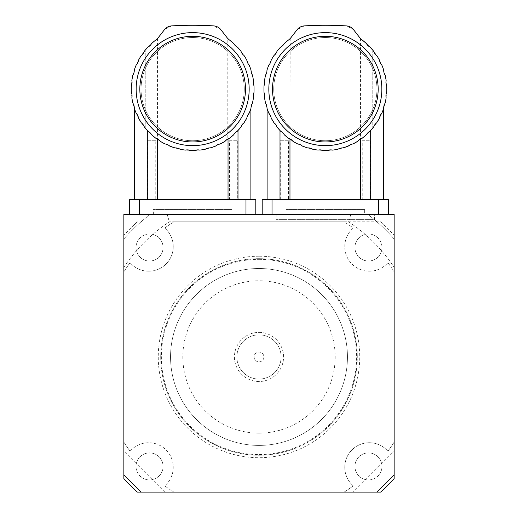<?xml version="1.0" encoding="UTF-8"?>
<svg xmlns="http://www.w3.org/2000/svg" width="518" height="518" viewBox="0 0 518 518"><rect width="100%" height="100%" fill="white"/><g stroke="black" fill="none" stroke-linecap="round" stroke-linejoin="round"><path stroke-width="0.39" stroke-dasharray="2.59 1.94" d="M220.959 143.615L215.611 146.076L225.149 141.226L233.702 134.79L241.006 126.975L244.004 122.792A61.396 61.396 0 0 0 246.846 118A8.372 8.372 0 0 1 249.067 113.364L246.846 118A61.396 61.396 0 0 1 244.004 122.792L241.006 126.975A61.396 61.396 0 0 1 240.08 128.127A61.396 61.396 0 0 0 241.006 126.975A8.372 8.372 0 0 1 244.004 122.792L241.006 126.975L233.702 134.79L225.071 141.272M250.453 109.855L251.036 108.152A61.396 61.396 0 0 1 249.067 113.364L250.382 110.043M233.702 43.473L229.603 40.1L237.38 47.067L233.702 43.473L241.006 51.288A61.396 61.396 0 0 0 240.08 50.136A61.396 61.396 0 0 1 241.006 51.288A8.372 8.372 0 0 0 244.004 55.471A8.372 8.372 0 0 1 241.006 51.288L244.004 55.471A61.396 61.396 0 0 1 246.846 60.263L244.004 55.471A61.396 61.396 0 0 1 246.846 60.263A8.372 8.372 0 0 0 249.067 64.899A8.372 8.372 0 0 1 246.846 60.263L249.067 64.899A61.396 61.396 0 0 1 251.036 70.111L249.067 64.899A61.396 61.396 0 0 1 251.036 70.111A8.372 8.372 0 0 0 252.421 75.058A8.372 8.372 0 0 1 251.036 70.111L252.421 75.058A61.396 61.396 0 0 1 253.451 80.536L252.421 75.058A61.396 61.396 0 0 1 253.451 80.536A8.372 8.372 0 0 0 253.956 85.651A8.372 8.372 0 0 1 253.451 80.536L253.956 85.651A61.396 61.396 0 0 1 253.956 92.612L253.956 85.651A61.396 61.396 0 0 1 253.956 92.612A8.372 8.372 0 0 0 253.451 97.727A8.372 8.372 0 0 1 253.956 92.612L253.451 97.727A61.396 61.396 0 0 1 252.421 103.205L251.036 108.152A8.372 8.372 0 0 1 252.421 103.205L253.451 97.727A61.396 61.396 0 0 1 252.421 103.205A8.372 8.372 0 0 0 251.036 108.152A61.396 61.396 0 0 1 249.067 113.364L246.846 118L249.067 113.364A8.372 8.372 0 0 0 246.846 118L244.004 122.792A8.372 8.372 0 0 0 241.006 126.975M147.617 199.708L147.617 140.741L155.756 140.741L155.756 199.708L229.565 199.708L229.565 140.741L237.704 140.741L237.704 199.708L250.893 199.708L155.756 199.708M229.603 40.1C227.214 38.028 227.214 38.028 229.603 40.1C227.214 38.028 227.214 38.028 229.603 40.1L226.839 37.374L220.849 29.675L213.694 25.9L171.626 25.9L164.465 29.675L158.476 37.374L155.711 40.1C158.1 38.028 158.1 38.028 155.711 40.1L147.941 47.067L155.711 40.1L147.941 47.067L144.308 51.288A8.372 8.372 0 0 1 141.317 55.471L138.474 60.263A8.372 8.372 0 0 1 136.247 64.899A61.396 61.396 0 0 0 134.285 70.111A8.372 8.372 0 0 1 132.899 75.058A61.396 61.396 0 0 0 131.87 80.536A8.372 8.372 0 0 1 131.365 85.651A61.396 61.396 0 0 0 131.365 92.612A8.372 8.372 0 0 1 131.87 97.727A61.396 61.396 0 0 0 132.899 103.205A8.372 8.372 0 0 1 134.285 108.152A61.396 61.396 0 0 0 136.247 113.364L138.474 118A61.396 61.396 0 0 0 141.317 122.792L144.308 126.975A61.396 61.396 0 0 0 145.241 128.127A61.396 61.396 0 0 1 144.308 126.975A8.372 8.372 0 0 0 141.317 122.792A61.396 61.396 0 0 1 138.474 118A8.372 8.372 0 0 0 136.247 113.364A61.396 61.396 0 0 1 134.285 108.152L132.899 103.205A61.396 61.396 0 0 1 131.87 97.727L131.365 92.612A61.396 61.396 0 0 1 131.365 85.651L131.87 80.536A61.396 61.396 0 0 1 132.899 75.058L134.285 70.111A61.396 61.396 0 0 1 136.247 64.899L138.474 60.263A8.372 8.372 0 0 1 136.247 64.899L134.285 70.111A8.372 8.372 0 0 1 132.899 75.058L131.87 80.536A8.372 8.372 0 0 1 131.365 85.651L131.365 92.612A8.372 8.372 0 0 1 131.87 97.727L132.899 103.205A8.372 8.372 0 0 1 134.285 108.152L136.247 113.364A8.372 8.372 0 0 1 138.474 118L136.247 113.364L141.317 122.792A8.372 8.372 0 0 1 144.308 126.975L147.941 131.196L141.317 122.792L146.076 129.118M136.247 113.364L134.92 110.004M151.301 134.24L147.941 131.196L149.922 132.569M147.941 131.196L155.924 138.325L160.172 141.226L155.924 138.325L157.291 138.863L160.172 141.226L165.022 143.959L171.587 146.795M162.652 142.696L160.172 141.226M170.182 146.264L169.71 146.076M174.967 147.921L179.947 149.197L174.967 147.921M179.947 149.197L180.84 149.378M185.444 150.103L190.566 150.492L185.444 150.103L188.034 149.89M192.657 150.524L190.566 150.492L192.657 150.524M194.749 150.492L199.877 150.103L194.749 150.492M202.959 149.657L202.421 149.747M210.353 147.921L215.611 146.076L205.374 149.197L210.353 147.921L199.877 150.103M144.308 51.288A61.396 61.396 0 0 1 145.241 50.136A61.396 61.396 0 0 0 144.308 51.288L141.317 55.471A8.372 8.372 0 0 0 144.308 51.288M138.474 60.263A61.396 61.396 0 0 1 141.317 55.471A61.396 61.396 0 0 0 138.474 60.263M192.657 32.621A56.514 56.514 0 0 0 143.719 117.385A56.514 56.514 0 0 0 241.602 117.385A56.514 56.514 0 0 0 192.657 32.621A56.514 56.514 0 0 1 249.171 89.128A56.514 56.514 0 0 1 192.657 145.642A56.514 56.514 0 0 1 136.143 89.128A56.514 56.514 0 0 1 192.657 32.621M151.619 134.79L155.924 138.325M162.14 142.405L162.807 142.78M182.187 149.624L182.932 149.754M220.292 143.959L217.838 144.626M237.38 131.196L229.396 138.325L227.797 138.953L227.797 38.481M228.03 138.863L225.149 141.226M192.657 140.728A51.599 51.599 0 0 0 237.348 63.332A51.599 51.599 0 0 0 147.973 63.332A51.599 51.599 0 0 0 192.657 140.728A51.599 51.599 0 0 0 237.348 63.332A51.599 51.599 0 0 0 147.973 63.332A51.599 51.599 0 0 0 192.657 140.728M192.657 145.642A56.514 56.514 0 0 1 143.719 60.878A56.514 56.514 0 0 1 241.602 60.878A56.514 56.514 0 0 1 192.657 145.642M192.657 141.958A52.83 52.83 0 0 0 238.409 62.717A52.83 52.83 0 0 0 146.911 62.717A52.83 52.83 0 0 0 192.657 141.958M255.808 214.452L245.979 214.452L255.808 214.452L255.808 199.708L129.513 199.708L129.513 214.452L139.342 214.452L129.513 214.452M245.979 199.708L245.979 214.452L139.342 214.452L139.342 199.708M245.979 214.452L139.342 214.452M229.565 199.708L237.704 199.708M231.973 214.452L153.347 214.452L231.973 214.452L231.973 209.537L153.347 209.537L231.973 209.537M229.565 140.741L237.704 140.741M155.756 140.741L147.617 140.741M353.639 143.615L348.29 146.076L357.828 141.226L366.381 134.79L373.692 126.975L376.683 122.792A61.396 61.396 0 0 0 379.526 118A8.372 8.372 0 0 1 381.753 113.364L379.526 118A61.396 61.396 0 0 1 376.683 122.792L373.692 126.975A61.396 61.396 0 0 1 372.759 128.127A61.396 61.396 0 0 0 373.692 126.975A8.372 8.372 0 0 1 376.683 122.792L373.692 126.975L366.381 134.79L357.757 141.272M383.132 109.855L383.715 108.152A61.396 61.396 0 0 1 381.753 113.364L383.067 110.043M366.381 43.473L362.289 40.1L370.059 47.067L366.381 43.473L373.692 51.288A61.396 61.396 0 0 0 372.759 50.136A61.396 61.396 0 0 1 373.692 51.288A8.372 8.372 0 0 0 376.683 55.471A8.372 8.372 0 0 1 373.692 51.288L376.683 55.471A61.396 61.396 0 0 1 379.526 60.263L376.683 55.471A61.396 61.396 0 0 1 379.526 60.263A8.372 8.372 0 0 0 381.753 64.899A8.372 8.372 0 0 1 379.526 60.263L381.753 64.899A61.396 61.396 0 0 1 383.715 70.111L381.753 64.899A61.396 61.396 0 0 1 383.715 70.111A8.372 8.372 0 0 0 385.101 75.058A8.372 8.372 0 0 1 383.715 70.111L385.101 75.058A61.396 61.396 0 0 1 386.13 80.536L385.101 75.058A61.396 61.396 0 0 1 386.13 80.536A8.372 8.372 0 0 0 386.635 85.651A8.372 8.372 0 0 1 386.13 80.536L386.635 85.651A61.396 61.396 0 0 1 386.635 92.612L386.635 85.651A61.396 61.396 0 0 1 386.635 92.612A8.372 8.372 0 0 0 386.13 97.727A8.372 8.372 0 0 1 386.635 92.612L386.13 97.727A61.396 61.396 0 0 1 385.101 103.205L383.715 108.152A8.372 8.372 0 0 1 385.101 103.205L386.13 97.727A61.396 61.396 0 0 1 385.101 103.205A8.372 8.372 0 0 0 383.715 108.152A61.396 61.396 0 0 1 381.753 113.364L379.526 118L381.753 113.364A8.372 8.372 0 0 0 379.526 118L376.683 122.792A8.372 8.372 0 0 0 373.692 126.975M280.296 199.708L280.296 140.741L288.435 140.741L288.435 199.708L362.244 199.708L362.244 140.741L370.383 140.741L370.383 199.708L383.573 199.708L288.435 199.708M362.289 40.1C359.9 38.028 359.9 38.028 362.289 40.1C359.9 38.028 359.9 38.028 362.289 40.1L359.524 37.374L353.535 29.675L346.374 25.9L304.306 25.9L297.151 29.675L291.161 37.374L288.396 40.1C290.786 38.028 290.786 38.028 288.396 40.1L280.62 47.067L288.396 40.1L280.62 47.067L276.994 51.288A8.372 8.372 0 0 1 273.996 55.471L271.154 60.263A8.372 8.372 0 0 1 268.933 64.899A61.396 61.396 0 0 0 266.964 70.111A8.372 8.372 0 0 1 265.579 75.058A61.396 61.396 0 0 0 264.549 80.536A8.372 8.372 0 0 1 264.044 85.651A61.396 61.396 0 0 0 264.044 92.612A8.372 8.372 0 0 1 264.549 97.727A61.396 61.396 0 0 0 265.579 103.205A8.372 8.372 0 0 1 266.964 108.152A61.396 61.396 0 0 0 268.933 113.364L271.154 118A61.396 61.396 0 0 0 273.996 122.792L276.994 126.975A61.396 61.396 0 0 0 277.92 128.127A61.396 61.396 0 0 1 276.994 126.975A8.372 8.372 0 0 0 273.996 122.792A61.396 61.396 0 0 1 271.154 118A8.372 8.372 0 0 0 268.933 113.364A61.396 61.396 0 0 1 266.964 108.152L265.579 103.205A61.396 61.396 0 0 1 264.549 97.727L264.044 92.612A61.396 61.396 0 0 1 264.044 85.651L264.549 80.536A61.396 61.396 0 0 1 265.579 75.058L266.964 70.111A61.396 61.396 0 0 1 268.933 64.899L271.154 60.263A8.372 8.372 0 0 1 268.933 64.899L266.964 70.111A8.372 8.372 0 0 1 265.579 75.058L264.549 80.536A8.372 8.372 0 0 1 264.044 85.651L264.044 92.612A8.372 8.372 0 0 1 264.549 97.727L265.579 103.205A8.372 8.372 0 0 1 266.964 108.152L268.933 113.364A8.372 8.372 0 0 1 271.154 118L268.933 113.364L273.996 122.792A8.372 8.372 0 0 1 276.994 126.975L280.62 131.196L273.996 122.792L278.755 129.118M268.933 113.364L267.599 110.004M283.981 134.24L280.62 131.196L282.601 132.569M280.62 131.196L288.604 138.325L292.851 141.226L288.604 138.325L289.97 138.863L292.851 141.226L297.708 143.959L304.267 146.795M295.338 142.696L292.851 141.226M302.868 146.264L302.389 146.076M307.647 147.921L312.626 149.197L307.647 147.921M318.123 150.103L312.626 149.197L318.123 150.103L323.251 150.492L318.123 150.103L320.713 149.89M325.343 150.524L327.434 150.492L325.343 150.524M327.434 150.492L332.556 150.103L327.434 150.492M335.638 149.657L335.101 149.747M343.033 147.921L348.29 146.076L338.053 149.197L343.033 147.921L332.556 150.103M276.994 51.288A61.396 61.396 0 0 1 277.92 50.136A61.396 61.396 0 0 0 276.994 51.288L273.996 55.471A8.372 8.372 0 0 0 276.994 51.288M271.154 60.263A61.396 61.396 0 0 1 273.996 55.471A61.396 61.396 0 0 0 271.154 60.263M325.343 32.621A56.514 56.514 0 0 0 276.398 117.385A56.514 56.514 0 0 0 374.281 117.385A56.514 56.514 0 0 0 325.343 32.621A56.514 56.514 0 0 1 381.857 89.128A56.514 56.514 0 0 1 325.343 145.642A56.514 56.514 0 0 1 268.829 89.128A56.514 56.514 0 0 1 325.343 32.621M284.298 134.79L288.604 138.325M290.203 38.481L289.97 138.863M294.82 142.405L295.493 142.78M314.873 149.624L315.611 149.754M352.978 143.959L350.518 144.626M370.059 131.196L362.076 138.325L360.483 138.953M360.709 138.863L357.828 141.226M325.343 140.728A51.599 51.599 0 0 0 370.027 63.332A51.599 51.599 0 0 0 280.652 63.332A51.599 51.599 0 0 0 325.343 140.728A51.599 51.599 0 0 0 370.027 63.332A51.599 51.599 0 0 0 280.652 63.332A51.599 51.599 0 0 0 325.343 140.728M325.343 145.642A56.514 56.514 0 0 1 276.398 60.878A56.514 56.514 0 0 1 374.281 60.878A56.514 56.514 0 0 1 325.343 145.642M325.343 141.958A52.83 52.83 0 0 0 371.089 62.717A52.83 52.83 0 0 0 279.591 62.717A52.83 52.83 0 0 0 325.343 141.958M388.487 214.452L378.658 214.452L388.487 214.452L388.487 199.708L262.192 199.708L262.192 214.452L272.021 214.452L262.192 214.452M378.658 199.708L378.658 214.452L272.021 214.452L272.021 199.708M378.658 214.452L272.021 214.452M362.244 199.708L370.383 199.708M364.653 214.452L286.027 214.452L364.653 214.452L364.653 209.537L286.027 209.537L364.653 209.537M362.244 140.741L370.383 140.741M288.435 140.741L280.296 140.741M123.86 267.32A162.166 162.166 0 0 1 169.36 221.821L173.886 221.821A159.712 159.712 0 0 0 164.73 228.037A24.573 24.573 0 0 1 166.051 264.012A24.573 24.573 0 0 1 130.076 262.697A159.712 159.712 0 0 0 123.86 271.846L123.86 478.606A181.824 181.824 0 0 0 137.354 492.1L380.646 492.1A181.824 181.824 0 0 0 394.14 478.606L394.14 271.846A159.712 159.712 0 0 0 387.924 262.697A24.573 24.573 0 0 1 351.949 264.012A24.573 24.573 0 0 1 353.27 228.037A159.712 159.712 0 0 0 344.114 221.821L173.886 221.821A159.712 159.712 0 0 0 164.73 228.037A24.573 24.573 0 0 1 166.051 264.012A24.573 24.573 0 0 1 130.076 262.697A159.712 159.712 0 0 0 123.86 271.846L123.86 239.025A179.364 179.364 0 0 1 150.084 214.452L123.97 214.452A196.322 196.322 0 0 0 123.86 214.556L123.97 214.452M376.942 492.1L394.14 474.902L394.14 442.074A159.712 159.712 0 0 1 387.924 451.23A24.573 24.573 0 0 0 351.949 449.915A24.573 24.573 0 0 0 353.27 485.884A159.712 159.712 0 0 1 344.114 492.1L376.942 492.1L344.114 492.1A159.712 159.712 0 0 0 353.27 485.884A24.573 24.573 0 0 1 351.949 449.915A24.573 24.573 0 0 1 387.924 451.23A159.712 159.712 0 0 0 394.14 442.074L394.14 450.576L352.616 492.1M141.058 492.1L173.886 492.1L141.058 492.1L123.86 474.902L123.86 442.074L123.86 474.902M123.86 214.556L123.86 239.025A179.364 179.364 0 0 1 150.084 214.452L167.165 214.452L169.36 221.821M344.114 221.821L348.64 221.821A162.166 162.166 0 0 1 394.14 267.32L394.14 271.846A159.712 159.712 0 0 0 387.924 262.697A24.573 24.573 0 0 1 351.949 264.012A24.573 24.573 0 0 1 353.27 228.037A159.712 159.712 0 0 0 344.114 221.821L380.646 221.821A181.824 181.824 0 0 1 394.14 235.314A181.824 181.824 0 0 0 380.646 221.821L173.886 221.821M394.14 474.902L394.14 450.576M394.14 267.32L394.14 214.556A196.322 196.322 0 0 0 394.03 214.452L394.14 214.556M137.354 221.821A181.824 181.824 0 0 0 123.86 235.314A181.824 181.824 0 0 1 137.354 221.821M136.027 247.507A13.513 13.513 0 0 0 156.3 259.207A13.513 13.513 0 0 0 156.3 235.8A13.513 13.513 0 0 0 136.027 247.507A13.513 13.513 0 0 0 149.54 261.02A13.513 13.513 0 0 0 163.06 247.507A13.513 13.513 0 0 0 149.54 233.987A13.513 13.513 0 0 0 136.027 247.507M368.46 233.987A13.513 13.513 0 0 0 356.753 254.26A13.513 13.513 0 0 0 380.16 254.26A13.513 13.513 0 0 0 368.46 233.987A13.513 13.513 0 0 0 356.753 254.26A13.513 13.513 0 0 0 380.16 254.26A13.513 13.513 0 0 0 368.46 233.987M381.973 466.42A13.513 13.513 0 0 0 361.7 454.713A13.513 13.513 0 0 0 361.7 478.12A13.513 13.513 0 0 0 381.973 466.42A13.513 13.513 0 0 0 368.46 452.907A13.513 13.513 0 0 0 354.94 466.42A13.513 13.513 0 0 0 368.46 479.933A13.513 13.513 0 0 0 381.973 466.42M149.54 479.933A13.513 13.513 0 0 0 161.247 459.66A13.513 13.513 0 0 0 137.84 459.66A13.513 13.513 0 0 0 149.54 479.933A13.513 13.513 0 0 0 163.06 466.42A13.513 13.513 0 0 0 149.54 452.907A13.513 13.513 0 0 0 136.027 466.42A13.513 13.513 0 0 0 149.54 479.933M259 259.337A97.624 97.624 0 0 1 343.544 405.775A97.624 97.624 0 0 1 174.456 405.775A97.624 97.624 0 0 1 259 259.337M259 445.415A88.455 88.455 0 0 0 335.606 312.736A88.455 88.455 0 0 0 182.394 312.736A88.455 88.455 0 0 0 259 445.415A88.455 88.455 0 0 0 335.606 312.736A88.455 88.455 0 0 0 182.394 312.736A88.455 88.455 0 0 0 259 445.415A88.455 88.455 0 0 0 335.606 312.736A88.455 88.455 0 0 0 182.394 312.736A88.455 88.455 0 0 0 259 445.415M259 258.676A98.284 98.284 0 0 0 173.886 406.106A98.284 98.284 0 0 0 344.114 406.106A98.284 98.284 0 0 0 259 258.676A98.284 98.284 0 0 1 344.114 406.106A98.284 98.284 0 0 1 173.886 406.106A98.284 98.284 0 0 1 259 258.676A98.284 98.284 0 0 1 344.114 406.106A98.284 98.284 0 0 1 173.886 406.106A98.284 98.284 0 0 1 259 258.676M259 332.388A24.573 24.573 0 0 1 280.277 369.243A24.573 24.573 0 0 1 237.723 369.243A24.573 24.573 0 0 1 259 332.388A24.573 24.573 0 0 1 280.277 369.243A24.573 24.573 0 0 1 237.723 369.243A24.573 24.573 0 0 1 259 332.388M130.076 451.23A24.573 24.573 0 0 1 166.051 449.915A24.573 24.573 0 0 1 164.73 485.884A159.712 159.712 0 0 0 173.886 492.1A159.712 159.712 0 0 1 164.73 485.884A24.573 24.573 0 0 0 166.051 449.915A24.573 24.573 0 0 0 130.076 451.23A159.712 159.712 0 0 1 123.86 442.074A159.712 159.712 0 0 0 130.076 451.23M259 334.848A22.112 22.112 0 0 1 278.153 368.02A22.112 22.112 0 0 1 239.847 368.02A22.112 22.112 0 0 1 259 334.848A22.112 22.112 0 0 1 278.153 368.02A22.112 22.112 0 0 1 239.847 368.02A22.112 22.112 0 0 1 259 334.848M165.384 492.1L123.86 450.576M394.03 214.452L167.165 214.452M374.482 214.452L276.198 214.452L374.482 214.452L374.482 219.367L276.198 219.367L374.482 219.367M367.916 214.452A179.364 179.364 0 0 1 394.14 239.025A179.364 179.364 0 0 0 367.916 214.452M348.64 221.821L350.835 214.452M259 361.875A4.915 4.915 0 0 0 263.254 354.506A4.915 4.915 0 0 0 254.746 354.506A4.915 4.915 0 0 0 259 361.875A4.915 4.915 0 0 1 254.746 354.506A4.915 4.915 0 0 1 263.254 354.506A4.915 4.915 0 0 1 259 361.875M145.241 128.127L145.241 50.136L145.241 128.127M240.08 50.136L240.08 128.127L240.08 50.136M277.92 128.127L277.92 50.136L277.92 128.127M372.759 50.136L372.759 128.127L372.759 50.136M259 256.222A100.738 100.738 0 0 0 171.756 407.329A100.738 100.738 0 0 0 346.244 407.329A100.738 100.738 0 0 0 259 256.222M259 433.132A76.172 76.172 0 0 1 193.033 318.874A76.172 76.172 0 0 1 324.967 318.874A76.172 76.172 0 0 1 259 433.132M157.524 38.481L157.524 138.953M153.347 214.452L153.347 209.537M360.476 38.481L360.476 138.953M286.027 214.452L286.027 209.537M276.198 214.452L276.198 219.367"/><path stroke-width="0.78" d="M240.08 128.127L241.006 126.975A61.396 61.396 0 0 1 237.38 131.196L240.08 128.127M241.006 126.975A8.372 8.372 0 0 1 244.004 122.792L246.846 118L244.004 122.792A61.396 61.396 0 0 0 246.846 118A8.372 8.372 0 0 1 249.067 113.364A61.396 61.396 0 0 0 251.036 108.152A8.372 8.372 0 0 1 252.421 103.205A61.396 61.396 0 0 0 253.451 97.727A8.372 8.372 0 0 1 253.956 92.612A61.396 61.396 0 0 0 253.956 85.651A8.372 8.372 0 0 1 253.451 80.536A61.396 61.396 0 0 0 252.421 75.058A8.372 8.372 0 0 1 251.036 70.111A61.396 61.396 0 0 0 249.067 64.899A8.372 8.372 0 0 1 246.846 60.263A61.396 61.396 0 0 0 244.004 55.471A8.372 8.372 0 0 1 241.006 51.288A61.396 61.396 0 0 0 237.38 47.067L240.08 50.136L237.38 47.067A8.372 8.372 0 0 1 233.702 43.473L229.603 40.1A61.396 61.396 0 0 1 233.702 43.473M147.319 199.708L147.319 130.53L145.241 128.127L147.941 131.196A61.396 61.396 0 0 1 144.308 126.975A8.372 8.372 0 0 0 141.317 122.792L138.474 118L141.317 122.792A61.396 61.396 0 0 1 138.474 118A8.372 8.372 0 0 0 136.247 113.364C133.858 107.22 133.858 107.22 136.247 113.364A61.396 61.396 0 0 1 134.285 108.152A8.372 8.372 0 0 0 132.899 103.205A61.396 61.396 0 0 1 131.87 97.727A8.372 8.372 0 0 0 131.365 92.612A61.396 61.396 0 0 1 131.365 85.651A8.372 8.372 0 0 0 131.87 80.536A61.396 61.396 0 0 1 132.899 75.058A8.372 8.372 0 0 0 134.285 70.111A61.396 61.396 0 0 1 136.247 64.899A8.372 8.372 0 0 0 138.474 60.263A61.396 61.396 0 0 1 141.317 55.471A8.372 8.372 0 0 0 144.308 51.288A61.396 61.396 0 0 1 147.941 47.067L145.241 50.136L147.941 47.067A8.372 8.372 0 0 0 151.619 43.473L151.729 43.37M146.076 129.118L147.319 130.53M134.92 110.004L134.427 108.586L134.427 199.708M149.922 132.569L151.301 134.24M151.619 134.79A61.396 61.396 0 0 0 155.924 138.325L151.619 134.79A8.372 8.372 0 0 0 147.941 131.196M164.951 143.92L162.652 142.696M171.587 146.795L170.182 146.264M180.84 149.378L177.538 148.161L174.967 147.921A61.396 61.396 0 0 1 169.71 146.076L174.967 147.921A8.372 8.372 0 0 1 179.947 149.197L182.187 149.624M202.421 149.747L202.959 149.657M225.071 141.272L220.959 143.615M238.002 130.53L238.002 199.708M182.932 149.754L185.444 150.103A8.372 8.372 0 0 1 190.566 150.492L194.749 150.492A61.396 61.396 0 0 1 190.566 150.492L188.034 149.89M210.353 147.921L215.611 146.076A61.396 61.396 0 0 1 210.353 147.921A8.372 8.372 0 0 0 205.374 149.197A61.396 61.396 0 0 1 199.877 150.103L197.287 149.89L194.749 150.492A8.372 8.372 0 0 1 199.877 150.103M220.292 143.959L225.149 141.226A61.396 61.396 0 0 1 220.292 143.959A8.372 8.372 0 0 0 215.611 146.076L217.838 144.626M237.38 131.196A8.372 8.372 0 0 0 233.702 134.79A61.396 61.396 0 0 1 229.396 138.325A8.372 8.372 0 0 0 225.149 141.226M155.924 138.325A8.372 8.372 0 0 1 160.172 141.226L162.14 142.405M162.807 142.78L165.022 143.959A61.396 61.396 0 0 1 160.172 141.226M165.022 143.959A8.372 8.372 0 0 1 169.71 146.076M185.444 150.103A61.396 61.396 0 0 1 179.947 149.197M229.603 40.1A14.744 14.744 0 0 1 226.839 37.374L220.849 29.675A9.829 9.829 0 0 0 213.694 25.9A343.946 343.946 0 0 0 171.626 25.9A9.829 9.829 0 0 0 164.465 29.675L158.476 37.374A14.744 14.744 0 0 1 155.711 40.1C158.1 38.028 158.1 38.028 155.711 40.1A61.396 61.396 0 0 0 151.619 43.473M192.657 141.958A52.83 52.83 0 0 0 238.409 62.717A52.83 52.83 0 0 0 146.911 62.717A52.83 52.83 0 0 0 192.657 141.958M192.657 145.642A56.514 56.514 0 0 1 143.719 60.878A56.514 56.514 0 0 1 241.602 60.878A56.514 56.514 0 0 1 192.657 145.642M228.03 199.708L228.03 138.863M157.291 138.863L157.291 199.708M245.979 214.452L245.979 199.708L255.808 199.708L255.808 214.452M245.979 199.708L139.342 199.708L139.342 214.452M129.513 214.452L129.513 199.708L139.342 199.708M372.759 128.127L373.692 126.975A61.396 61.396 0 0 1 370.059 131.196L372.759 128.127M373.692 126.975A8.372 8.372 0 0 1 376.683 122.792L379.526 118L376.683 122.792A61.396 61.396 0 0 0 379.526 118A8.372 8.372 0 0 1 381.753 113.364A61.396 61.396 0 0 0 383.715 108.152A8.372 8.372 0 0 1 385.101 103.205A61.396 61.396 0 0 0 386.13 97.727A8.372 8.372 0 0 1 386.635 92.612A61.396 61.396 0 0 0 386.635 85.651A8.372 8.372 0 0 1 386.13 80.536A61.396 61.396 0 0 0 385.101 75.058A8.372 8.372 0 0 1 383.715 70.111A61.396 61.396 0 0 0 381.753 64.899A8.372 8.372 0 0 1 379.526 60.263A61.396 61.396 0 0 0 376.683 55.471A8.372 8.372 0 0 1 373.692 51.288A61.396 61.396 0 0 0 370.059 47.067L372.759 50.136L370.059 47.067A8.372 8.372 0 0 1 366.381 43.473L362.289 40.1A61.396 61.396 0 0 1 366.381 43.473M279.998 199.708L279.998 130.53L277.92 128.127L280.62 131.196A61.396 61.396 0 0 1 276.994 126.975A8.372 8.372 0 0 0 273.996 122.792L271.154 118L273.996 122.792A61.396 61.396 0 0 1 271.154 118A8.372 8.372 0 0 0 268.933 113.364C266.543 107.22 266.543 107.22 268.933 113.364A61.396 61.396 0 0 1 266.964 108.152A8.372 8.372 0 0 0 265.579 103.205A61.396 61.396 0 0 1 264.549 97.727A8.372 8.372 0 0 0 264.044 92.612A61.396 61.396 0 0 1 264.044 85.651A8.372 8.372 0 0 0 264.549 80.536A61.396 61.396 0 0 1 265.579 75.058A8.372 8.372 0 0 0 266.964 70.111A61.396 61.396 0 0 1 268.933 64.899A8.372 8.372 0 0 0 271.154 60.263A61.396 61.396 0 0 1 273.996 55.471A8.372 8.372 0 0 0 276.994 51.288A61.396 61.396 0 0 1 280.62 47.067L277.92 50.136L280.62 47.067A8.372 8.372 0 0 0 284.298 43.473L284.414 43.37M278.755 129.118L279.998 130.53M267.599 110.004L267.107 108.586L267.107 199.708M282.601 132.569L283.981 134.24M284.298 134.79A61.396 61.396 0 0 0 288.604 138.325L284.298 134.79A8.372 8.372 0 0 0 280.62 131.196M297.63 143.92L295.338 142.696M304.267 146.795L302.868 146.264M335.101 149.747L335.638 149.657M357.757 141.272L353.639 143.615M370.681 130.53L370.681 199.708M315.611 149.754L318.123 150.103A8.372 8.372 0 0 1 323.251 150.492L327.434 150.492A61.396 61.396 0 0 1 323.251 150.492L320.713 149.89M343.033 147.921L348.29 146.076A61.396 61.396 0 0 1 343.033 147.921A8.372 8.372 0 0 0 338.053 149.197A61.396 61.396 0 0 1 332.556 150.103L329.966 149.89L327.434 150.492A8.372 8.372 0 0 1 332.556 150.103M352.978 143.959L357.828 141.226A61.396 61.396 0 0 1 352.978 143.959A8.372 8.372 0 0 0 348.29 146.076L350.518 144.626M370.059 131.196A8.372 8.372 0 0 0 366.381 134.79A61.396 61.396 0 0 1 362.076 138.325A8.372 8.372 0 0 0 357.828 141.226M288.604 138.325A8.372 8.372 0 0 1 292.851 141.226L294.82 142.405M295.493 142.78L297.708 143.959A61.396 61.396 0 0 1 292.851 141.226M297.708 143.959A8.372 8.372 0 0 1 302.389 146.076L307.647 147.921A61.396 61.396 0 0 1 302.389 146.076M307.647 147.921A8.372 8.372 0 0 1 312.626 149.197L310.217 148.161L307.647 147.921M318.123 150.103A61.396 61.396 0 0 1 312.626 149.197L314.873 149.624M362.289 40.1A14.744 14.744 0 0 1 359.524 37.374L353.535 29.675A9.829 9.829 0 0 0 346.374 25.9A343.946 343.946 0 0 0 304.306 25.9A9.829 9.829 0 0 0 297.151 29.675L291.161 37.374A14.744 14.744 0 0 1 288.396 40.1C290.786 38.028 290.786 38.028 288.396 40.1A61.396 61.396 0 0 0 284.298 43.473M325.343 141.958A52.83 52.83 0 0 0 371.089 62.717A52.83 52.83 0 0 0 279.591 62.717A52.83 52.83 0 0 0 325.343 141.958M325.343 145.642A56.514 56.514 0 0 1 276.398 60.878A56.514 56.514 0 0 1 374.281 60.878A56.514 56.514 0 0 1 325.343 145.642M360.709 199.708L360.709 138.863M289.97 138.863L289.97 199.708M378.658 214.452L378.658 199.708L388.487 199.708L388.487 214.452M378.658 199.708L272.021 199.708L272.021 214.452M262.192 214.452L262.192 199.708L272.021 199.708M394.14 474.902L394.14 214.452L123.86 214.452L123.86 474.902L141.058 492.1L376.942 492.1L394.14 474.902L394.14 478.606A181.824 181.824 0 0 1 380.646 492.1L376.942 492.1M141.058 492.1L137.354 492.1A181.824 181.824 0 0 1 123.86 478.606L123.86 474.902M250.893 199.708L250.893 108.586M383.573 199.708L383.573 108.586"/></g></svg>
